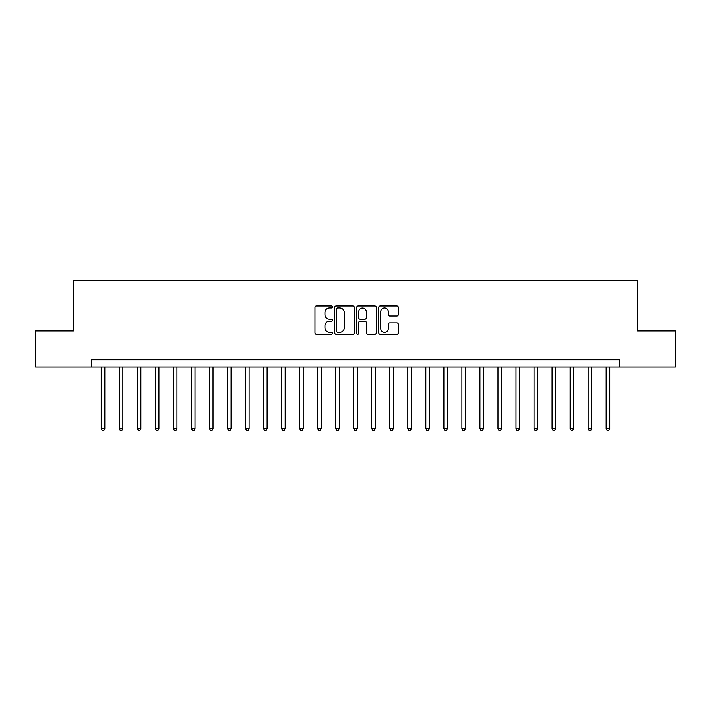<?xml version="1.0" encoding="UTF-8"?>
<svg xmlns="http://www.w3.org/2000/svg" width="711" height="711" viewBox="0 0 711 711"><rect width="100%" height="100%" fill="white"/><g stroke="black" fill="none" stroke-linecap="round" stroke-linejoin="round"><path stroke-width="1.07" d="M332.419 306.983A0.995 0.995 0 0 0 331.424 305.988L316.377 305.988A1.413 1.413 0 0 0 314.964 307.401L314.964 332.899A1.413 1.413 0 0 0 316.377 334.312L331.424 334.312A0.995 0.995 0 0 0 332.419 333.326A0.995 0.995 0 0 0 331.424 332.33L329.477 332.33A4.533 4.533 0 0 1 324.945 327.798L324.945 325.674A4.533 4.533 0 0 1 329.477 321.141L331.424 321.141A0.995 0.995 0 0 0 332.419 320.154A0.995 0.995 0 0 0 331.424 319.159L329.477 319.159A4.533 4.533 0 0 1 324.945 314.626L324.945 312.502A4.533 4.533 0 0 1 329.477 307.97L331.424 307.97A0.995 0.995 0 0 0 332.419 306.983M396.889 315.968A1.413 1.413 0 0 0 398.302 314.555L398.302 307.401A1.413 1.413 0 0 0 396.889 305.988L380.181 305.988A1.413 1.413 0 0 0 378.759 307.401L378.759 332.899A1.413 1.413 0 0 0 380.181 334.312L396.889 334.312A1.413 1.413 0 0 0 398.302 332.899L398.302 324.26A1.413 1.413 0 0 0 396.889 322.838L389.735 322.838A1.413 1.413 0 0 0 388.322 324.26L388.322 328.544A3.786 3.786 0 0 1 384.535 332.33A3.786 3.786 0 0 1 380.74 328.544L380.74 311.756A3.786 3.786 0 0 1 384.535 307.97A3.786 3.786 0 0 1 388.322 311.756L388.322 314.555A1.413 1.413 0 0 0 389.735 315.968L396.889 315.968M91.461 367.045L35.55 367.045L35.55 330.971L73.429 330.971L73.429 280.472L637.571 280.472L637.571 330.971L675.45 330.971L675.45 367.045L619.539 367.045L619.539 359.828L91.461 359.828L91.461 367.045L619.539 367.045M354.265 307.401A1.413 1.413 0 0 0 352.843 305.988L336.134 305.988A1.413 1.413 0 0 0 334.721 307.401L334.721 332.899A1.413 1.413 0 0 0 336.134 334.312L352.843 334.312A1.413 1.413 0 0 0 354.265 332.899L354.265 307.401M358.157 305.988L374.866 305.988A1.413 1.413 0 0 1 376.279 307.401L376.279 332.899A1.413 1.413 0 0 1 374.866 334.312L367.711 334.312A1.413 1.413 0 0 1 366.298 332.899L366.298 322.554A1.413 1.413 0 0 0 364.885 321.141L360.139 321.141A1.413 1.413 0 0 0 358.726 322.554L358.726 333.326A0.995 0.995 0 0 1 357.731 334.312A0.995 0.995 0 0 1 356.735 333.326L356.735 307.401A1.413 1.413 0 0 1 358.157 305.988M337.689 307.97A0.995 0.995 0 0 0 336.703 308.965L336.703 331.335A0.995 0.995 0 0 0 337.689 332.33L339.742 332.33A4.533 4.533 0 0 0 344.275 327.798L344.275 312.502A4.533 4.533 0 0 0 339.742 307.97L337.689 307.97M366.298 311.827A3.786 3.786 0 0 0 362.512 308.041A3.786 3.786 0 0 0 358.726 311.827L358.726 317.746A1.413 1.413 0 0 0 360.139 319.159L364.885 319.159A1.413 1.413 0 0 0 366.298 317.746L366.298 311.827M101.202 367.045L101.202 428.653L104.81 428.653L104.81 367.045M104.81 428.653L103.726 430.528L102.277 430.528L101.202 428.653M119.235 367.045L119.235 428.653L122.843 428.653L122.843 367.045M122.843 428.653L121.759 430.528L120.319 430.528L119.235 428.653M137.267 367.045L137.267 428.653L140.876 428.653L140.876 367.045M140.876 428.653L139.791 430.528L138.352 430.528L137.267 428.653M155.309 367.045L155.309 428.653L158.909 428.653L158.909 367.045M158.909 428.653L157.833 430.528L156.384 430.528L155.309 428.653M173.342 367.045L173.342 428.653L176.95 428.653L176.95 367.045M176.95 428.653L175.866 430.528L174.426 430.528L173.342 428.653M191.375 367.045L191.375 428.653L194.983 428.653L194.983 367.045M194.983 428.653L193.899 430.528L192.459 430.528L191.375 428.653M209.416 367.045L209.416 428.653L213.016 428.653L213.016 367.045M213.016 428.653L211.94 430.528L210.492 430.528L209.416 428.653M227.449 367.045L227.449 428.653L231.057 428.653L231.057 367.045M231.057 428.653L229.973 430.528L228.533 430.528L227.449 428.653M245.482 367.045L245.482 428.653L249.09 428.653L249.09 367.045M249.09 428.653L248.006 430.528L246.566 430.528L245.482 428.653M263.523 367.045L263.523 428.653L267.123 428.653L267.123 367.045M267.123 428.653L266.047 430.528L264.599 430.528L263.523 428.653M281.556 367.045L281.556 428.653L285.164 428.653L285.164 367.045M285.164 428.653L284.08 430.528L282.64 430.528L281.556 428.653M299.589 367.045L299.589 428.653L303.197 428.653L303.197 367.045M303.197 428.653L302.113 430.528L300.673 430.528L299.589 428.653M317.621 367.045L317.621 428.653L321.23 428.653L321.23 367.045M321.23 428.653L320.154 430.528L318.706 430.528L317.621 428.653M335.663 367.045L335.663 428.653L339.271 428.653L339.271 367.045M339.271 428.653L338.187 430.528L336.747 430.528L335.663 428.653M353.696 367.045L353.696 428.653L357.304 428.653L357.304 367.045M357.304 428.653L356.22 430.528L354.78 430.528L353.696 428.653M371.729 367.045L371.729 428.653L375.337 428.653L375.337 367.045M375.337 428.653L374.253 430.528L372.813 430.528L371.729 428.653M389.77 367.045L389.77 428.653L393.379 428.653L393.379 367.045M393.379 428.653L392.294 430.528L390.846 430.528L389.77 428.653M407.803 367.045L407.803 428.653L411.411 428.653L411.411 367.045M411.411 428.653L410.327 430.528L408.887 430.528L407.803 428.653M425.836 367.045L425.836 428.653L429.444 428.653L429.444 367.045M429.444 428.653L428.36 430.528L426.92 430.528L425.836 428.653M443.877 367.045L443.877 428.653L447.477 428.653L447.477 367.045M447.477 428.653L446.401 430.528L444.953 430.528L443.877 428.653M461.91 367.045L461.91 428.653L465.518 428.653L465.518 367.045M465.518 428.653L464.434 430.528L462.994 430.528L461.91 428.653M479.943 367.045L479.943 428.653L483.551 428.653L483.551 367.045M483.551 428.653L482.467 430.528L481.027 430.528L479.943 428.653M497.984 367.045L497.984 428.653L501.584 428.653L501.584 367.045M501.584 428.653L500.508 430.528L499.06 430.528L497.984 428.653M516.017 367.045L516.017 428.653L519.625 428.653L519.625 367.045M519.625 428.653L518.541 430.528L517.101 430.528L516.017 428.653M534.05 367.045L534.05 428.653L537.658 428.653L537.658 367.045M537.658 428.653L536.574 430.528L535.134 430.528L534.05 428.653M552.092 367.045L552.092 428.653L555.691 428.653L555.691 367.045M555.691 428.653L554.616 430.528L553.167 430.528L552.092 428.653M570.124 367.045L570.124 428.653L573.733 428.653L573.733 367.045M573.733 428.653L572.648 430.528L571.209 430.528L570.124 428.653M588.157 367.045L588.157 428.653L591.765 428.653L591.765 367.045M591.765 428.653L590.681 430.528L589.241 430.528L588.157 428.653M606.19 367.045L606.19 428.653L609.798 428.653L609.798 367.045M609.798 428.653L608.723 430.528L607.274 430.528L606.19 428.653"/></g></svg>
